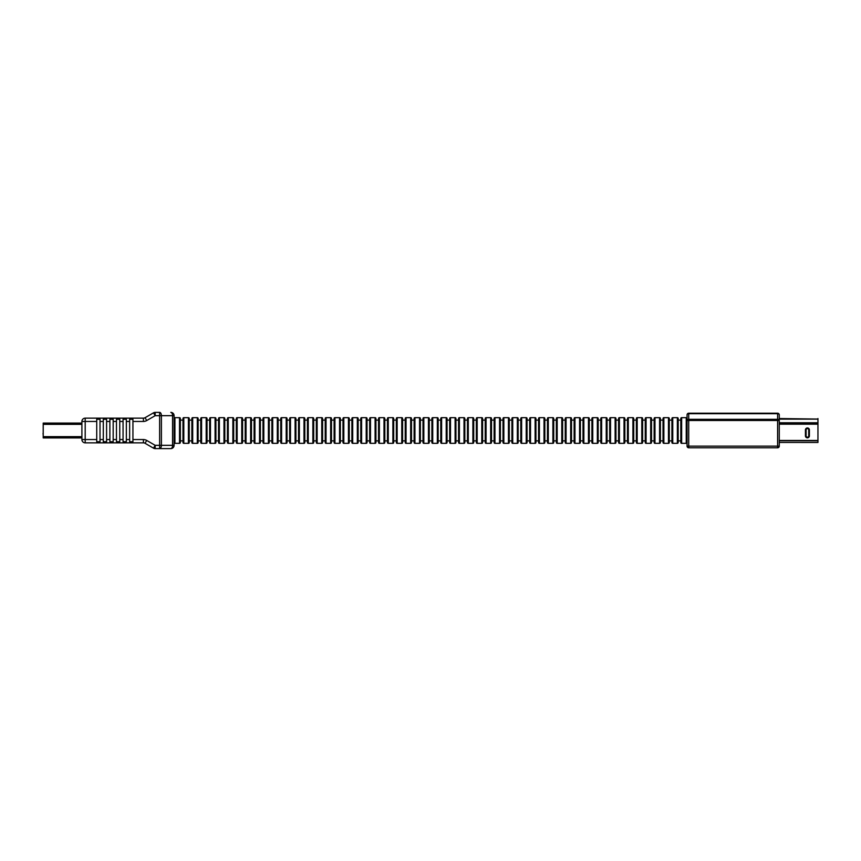 <?xml version="1.0" encoding="UTF-8"?>
<svg xmlns="http://www.w3.org/2000/svg" width="861" height="861" viewBox="0 0 861 861"><rect width="100%" height="100%" fill="white"/><g stroke="black" fill="none" stroke-linecap="round" stroke-linejoin="round"><path stroke-width="1.29" d="M179.529 443.34L174.912 443.34A0.818 0.818 0 0 1 174.094 442.522L174.094 418.478A0.818 0.818 0 0 1 174.912 417.66L179.529 417.66A0.818 0.818 0 0 1 180.347 418.478L180.347 442.522A0.818 0.818 0 0 1 179.529 443.34L179.529 417.66M180.347 420.125L182.984 420.125M180.347 440.875L182.984 440.875M188.419 443.34L183.802 443.34A0.818 0.818 0 0 1 182.984 442.522L182.984 418.478A0.818 0.818 0 0 1 183.802 417.66L188.419 417.66A0.818 0.818 0 0 1 189.237 418.478L189.237 442.522A0.818 0.818 0 0 1 188.419 443.34L188.419 417.66M189.237 420.125L191.874 420.125M189.237 440.875L191.874 440.875M197.309 443.34L192.692 443.34A0.818 0.818 0 0 1 191.874 442.522L191.874 418.478A0.818 0.818 0 0 1 192.692 417.66L197.309 417.66A0.818 0.818 0 0 1 198.127 418.478L198.127 442.522A0.818 0.818 0 0 1 197.309 443.34L197.309 417.66M198.127 420.125L200.764 420.125M198.127 440.875L200.764 440.875M206.199 443.34L201.582 443.34A0.818 0.818 0 0 1 200.764 442.522L200.764 418.478A0.818 0.818 0 0 1 201.582 417.66L206.199 417.66A0.818 0.818 0 0 1 207.017 418.478L207.017 442.522A0.818 0.818 0 0 1 206.199 443.34L206.199 417.66M207.017 420.125L209.654 420.125M207.017 440.875L209.654 440.875M218.543 440.875L215.907 440.875L215.907 442.522A0.818 0.818 0 0 1 215.089 443.34L210.471 443.34A0.818 0.818 0 0 1 209.654 442.522L209.654 418.478A0.818 0.818 0 0 1 210.471 417.66L215.089 417.66A0.818 0.818 0 0 1 215.907 418.478L215.907 420.125L218.543 420.125M223.978 443.34L219.361 443.34A0.818 0.818 0 0 1 218.543 442.522L218.543 418.478A0.818 0.818 0 0 1 219.361 417.66L223.978 417.66A0.818 0.818 0 0 1 224.796 418.478L224.796 442.522A0.818 0.818 0 0 1 223.978 443.34L223.978 417.66M224.796 420.125L227.433 420.125M224.796 440.875L227.433 440.875M232.868 443.34L228.251 443.34A0.818 0.818 0 0 1 227.433 442.522L227.433 418.478A0.818 0.818 0 0 1 228.251 417.66L232.868 417.66A0.818 0.818 0 0 1 233.686 418.478L233.686 442.522A0.818 0.818 0 0 1 232.868 443.34L232.868 417.66M233.686 420.125L236.323 420.125M233.686 440.875L236.323 440.875M241.758 443.34L237.141 443.34A0.818 0.818 0 0 1 236.323 442.522L236.323 418.478A0.818 0.818 0 0 1 237.141 417.66L241.758 417.66A0.818 0.818 0 0 1 242.576 418.478L242.576 442.522A0.818 0.818 0 0 1 241.758 443.34L241.758 417.66M242.576 420.125L245.213 420.125M242.576 440.875L245.213 440.875M250.648 443.34L246.031 443.34A0.818 0.818 0 0 1 245.213 442.522L245.213 418.478A0.818 0.818 0 0 1 246.031 417.66L250.648 417.66A0.818 0.818 0 0 1 251.466 418.478L251.466 442.522A0.818 0.818 0 0 1 250.648 443.34L250.648 417.66M251.466 420.125L254.103 420.125M251.466 440.875L254.103 440.875M259.538 443.34L254.921 443.34A0.818 0.818 0 0 1 254.103 442.522L254.103 418.478A0.818 0.818 0 0 1 254.921 417.66L259.538 417.66A0.818 0.818 0 0 1 260.356 418.478L260.356 442.522A0.818 0.818 0 0 1 259.538 443.34L259.538 417.66M260.356 420.125L262.992 420.125L262.992 440.875L260.356 440.875M268.428 443.34L263.81 443.34A0.818 0.818 0 0 1 262.992 442.522L262.992 418.478A0.818 0.818 0 0 1 263.81 417.66L268.428 417.66A0.818 0.818 0 0 1 269.245 418.478L269.245 442.522A0.818 0.818 0 0 1 268.428 443.34L268.428 417.66M269.245 420.125L271.882 420.125L271.882 440.875L269.245 440.875M277.317 443.34L272.7 443.34A0.818 0.818 0 0 1 271.882 442.522L271.882 418.478A0.818 0.818 0 0 1 272.7 417.66L277.317 417.66A0.818 0.818 0 0 1 278.135 418.478L278.135 442.522A0.818 0.818 0 0 1 277.317 443.34L277.317 417.66M278.135 420.125L280.772 420.125L280.772 440.875L278.135 440.875M286.207 443.34L281.59 443.34A0.818 0.818 0 0 1 280.772 442.522L280.772 418.478A0.818 0.818 0 0 1 281.59 417.66L286.207 417.66A0.818 0.818 0 0 1 287.025 418.478L287.025 442.522A0.818 0.818 0 0 1 286.207 443.34L286.207 417.66M287.025 420.125L289.662 420.125L289.662 440.875L287.025 440.875M295.097 443.34L290.48 443.34A0.818 0.818 0 0 1 289.662 442.522L289.662 418.478A0.818 0.818 0 0 1 290.48 417.66L295.097 417.66A0.818 0.818 0 0 1 295.915 418.478L295.915 442.522A0.818 0.818 0 0 1 295.097 443.34L295.097 417.66M295.915 420.125L298.552 420.125M295.915 440.875L298.552 440.875M303.987 443.34L299.37 443.34A0.818 0.818 0 0 1 298.552 442.522L298.552 418.478A0.818 0.818 0 0 1 299.37 417.66L303.987 417.66A0.818 0.818 0 0 1 304.805 418.478L304.805 442.522A0.818 0.818 0 0 1 303.987 443.34L303.987 417.66M304.805 420.125L307.442 420.125L307.442 440.875L304.805 440.875M312.877 443.34L308.26 443.34A0.818 0.818 0 0 1 307.442 442.522L307.442 418.478A0.818 0.818 0 0 1 308.26 417.66L312.877 417.66A0.818 0.818 0 0 1 313.695 418.478L313.695 442.522A0.818 0.818 0 0 1 312.877 443.34L312.877 417.66M313.695 420.125L316.331 420.125L316.331 440.875L313.695 440.875M321.766 443.34L317.149 443.34A0.818 0.818 0 0 1 316.331 442.522L316.331 418.478A0.818 0.818 0 0 1 317.149 417.66L321.766 417.66A0.818 0.818 0 0 1 322.584 418.478L322.584 442.522A0.818 0.818 0 0 1 321.766 443.34L321.766 417.66M322.584 420.125L325.221 420.125L325.221 440.875L322.584 440.875M330.656 443.34L326.039 443.34A0.818 0.818 0 0 1 325.221 442.522L325.221 418.478A0.818 0.818 0 0 1 326.039 417.66L330.656 417.66A0.818 0.818 0 0 1 331.474 418.478L331.474 442.522A0.818 0.818 0 0 1 330.656 443.34L330.656 417.66M331.474 420.125L334.111 420.125L334.111 440.875L331.474 440.875M339.546 443.34L334.929 443.34A0.818 0.818 0 0 1 334.111 442.522L334.111 418.478A0.818 0.818 0 0 1 334.929 417.66L339.546 417.66A0.818 0.818 0 0 1 340.364 418.478L340.364 442.522A0.818 0.818 0 0 1 339.546 443.34L339.546 417.66M340.364 420.125L343.001 420.125L343.001 418.478A0.818 0.818 0 0 1 343.819 417.66L348.436 417.66A0.818 0.818 0 0 1 349.254 418.478L349.254 442.522A0.818 0.818 0 0 1 348.436 443.34L348.436 417.66M340.364 440.875L343.001 440.875L343.001 442.522A0.818 0.818 0 0 0 343.819 443.34L348.436 443.34M349.254 420.125L351.891 420.125L351.891 440.875L349.254 440.875M357.326 443.34L352.709 443.34A0.818 0.818 0 0 1 351.891 442.522L351.891 418.478A0.818 0.818 0 0 1 352.709 417.66L357.326 417.66A0.818 0.818 0 0 1 358.144 418.478L358.144 442.522A0.818 0.818 0 0 1 357.326 443.34L357.326 417.66M358.144 420.125L360.781 420.125L360.781 440.875L358.144 440.875L358.144 420.125M366.216 443.34L361.598 443.34A0.818 0.818 0 0 1 360.781 442.522L360.781 418.478A0.818 0.818 0 0 1 361.598 417.66L366.216 417.66A0.818 0.818 0 0 1 367.034 418.478L367.034 442.522A0.818 0.818 0 0 1 366.216 443.34L366.216 417.66M367.034 420.125L369.67 420.125L369.67 440.875L367.034 440.875M375.105 443.34L370.488 443.34A0.818 0.818 0 0 1 369.67 442.522L369.67 418.478A0.818 0.818 0 0 1 370.488 417.66L375.105 417.66A0.818 0.818 0 0 1 375.923 418.478L375.923 442.522A0.818 0.818 0 0 1 375.105 443.34L375.105 417.66M375.923 420.125L378.56 420.125L378.56 440.875L375.923 440.875L375.923 420.125M383.995 443.34L379.378 443.34A0.818 0.818 0 0 1 378.56 442.522L378.56 418.478A0.818 0.818 0 0 1 379.378 417.66L383.995 417.66A0.818 0.818 0 0 1 384.813 418.478L384.813 442.522A0.818 0.818 0 0 1 383.995 443.34L383.995 417.66M384.813 420.125L387.45 420.125L387.45 440.875L384.813 440.875M392.885 443.34L388.268 443.34A0.818 0.818 0 0 1 387.45 442.522L387.45 418.478A0.818 0.818 0 0 1 388.268 417.66L392.885 417.66A0.818 0.818 0 0 1 393.703 418.478L393.703 442.522A0.818 0.818 0 0 1 392.885 443.34L392.885 417.66M393.703 420.125L396.34 420.125M393.703 440.875L396.34 440.875M402.593 442.522A0.818 0.818 0 0 1 401.775 443.34L397.158 443.34A0.818 0.818 0 0 1 396.34 442.522L396.34 418.478A0.818 0.818 0 0 1 397.158 417.66L401.775 417.66A0.818 0.818 0 0 1 402.593 418.478L402.593 420.125L405.23 420.125L405.23 440.875L402.593 440.875L402.593 442.522L402.593 418.478M411.483 442.522A0.818 0.818 0 0 1 410.665 443.34L406.048 443.34A0.818 0.818 0 0 1 405.23 442.522L405.23 418.478A0.818 0.818 0 0 1 406.048 417.66L410.665 417.66A0.818 0.818 0 0 1 411.483 418.478L411.483 420.125L414.119 420.125L414.119 440.875L411.483 440.875L411.483 442.522L411.483 418.478M419.555 443.34L414.937 443.34A0.818 0.818 0 0 1 414.119 442.522L414.119 418.478A0.818 0.818 0 0 1 414.937 417.66L419.555 417.66A0.818 0.818 0 0 1 420.372 418.478L420.372 442.522A0.818 0.818 0 0 1 419.555 443.34L419.555 417.66M420.372 420.125L423.009 420.125L423.009 440.875L420.372 440.875L420.372 420.125M428.444 443.34L423.827 443.34A0.818 0.818 0 0 1 423.009 442.522L423.009 418.478A0.818 0.818 0 0 1 423.827 417.66L428.444 417.66A0.818 0.818 0 0 1 429.262 418.478L429.262 442.522A0.818 0.818 0 0 1 428.444 443.34L428.444 417.66M817.95 419.059L779.259 418.543L779.259 414.862L779.259 446.138A1.647 1.647 0 0 1 777.612 447.785L688.714 447.785A1.647 1.647 0 0 1 687.067 446.138L687.067 418.478A0.818 0.818 0 0 0 686.249 417.66L681.643 417.66A0.818 0.818 0 0 0 680.814 418.478L680.814 442.522A0.818 0.818 0 0 0 681.643 443.34L681.643 417.66M687.067 442.522A0.818 0.818 0 0 1 686.249 443.34L681.643 443.34M680.814 420.125L678.177 420.125L678.177 418.478A0.818 0.818 0 0 0 677.359 417.66L672.753 417.66A0.818 0.818 0 0 0 671.924 418.478L671.924 442.522A0.818 0.818 0 0 0 672.753 443.34L672.753 417.66M680.814 440.875L678.177 440.875L678.177 442.522L678.177 418.478M678.177 442.522A0.818 0.818 0 0 1 677.359 443.34L672.753 443.34M671.924 420.125L669.288 420.125L669.288 418.478A0.818 0.818 0 0 0 668.47 417.66L663.863 417.66A0.818 0.818 0 0 0 663.035 418.478L663.035 442.522A0.818 0.818 0 0 0 663.863 443.34L663.863 417.66M671.924 440.875L669.288 440.875L669.288 442.522L669.288 418.478M669.288 442.522A0.818 0.818 0 0 1 668.47 443.34L663.863 443.34M663.035 420.125L660.398 420.125L660.398 418.478A0.818 0.818 0 0 0 659.58 417.66L654.973 417.66A0.818 0.818 0 0 0 654.145 418.478L654.145 442.522A0.818 0.818 0 0 0 654.973 443.34L654.973 417.66M663.035 440.875L660.398 440.875L660.398 442.522L660.398 418.478M660.398 442.522A0.818 0.818 0 0 1 659.58 443.34L654.973 443.34M654.145 420.125L651.508 420.125L651.508 418.478A0.818 0.818 0 0 0 650.69 417.66L646.084 417.66A0.818 0.818 0 0 0 645.255 418.478L645.255 442.522A0.818 0.818 0 0 0 646.084 443.34L646.084 417.66M654.145 440.875L651.508 440.875L651.508 442.522L651.508 418.478M651.508 442.522A0.818 0.818 0 0 1 650.69 443.34L646.084 443.34M645.255 420.125L642.618 420.125L642.618 418.478A0.818 0.818 0 0 0 641.8 417.66L637.194 417.66A0.818 0.818 0 0 0 636.365 418.478L636.365 442.522A0.818 0.818 0 0 0 637.194 443.34L637.194 417.66M645.255 440.875L642.618 440.875L642.618 442.522L642.618 418.478M642.618 442.522A0.818 0.818 0 0 1 641.8 443.34L637.194 443.34M636.365 420.125L633.728 420.125L633.728 442.522L633.728 418.478A0.818 0.818 0 0 0 632.91 417.66L628.304 417.66A0.818 0.818 0 0 0 627.475 418.478L627.475 442.522A0.818 0.818 0 0 0 628.304 443.34L628.304 417.66M636.365 440.875L633.728 440.875M633.728 442.522A0.818 0.818 0 0 1 632.91 443.34L628.304 443.34M627.475 420.125L624.838 420.125L624.838 418.478A0.818 0.818 0 0 0 624.021 417.66L619.414 417.66A0.818 0.818 0 0 0 618.585 418.478L618.585 442.522A0.818 0.818 0 0 0 619.414 443.34L619.414 417.66M627.475 440.875L624.838 440.875L624.838 442.522L624.838 418.478M624.838 442.522A0.818 0.818 0 0 1 624.021 443.34L619.414 443.34M618.585 420.125L615.949 420.125L615.949 418.478A0.818 0.818 0 0 0 615.131 417.66L610.524 417.66A0.818 0.818 0 0 0 609.696 418.478L609.696 442.522A0.818 0.818 0 0 0 610.524 443.34L610.524 417.66M618.585 440.875L615.949 440.875L615.949 442.522L615.949 418.478M615.949 442.522A0.818 0.818 0 0 1 615.131 443.34L610.524 443.34M609.696 420.125L607.059 420.125L607.059 418.478A0.818 0.818 0 0 0 606.241 417.66L601.635 417.66A0.818 0.818 0 0 0 600.806 418.478L600.806 442.522A0.818 0.818 0 0 0 601.635 443.34L601.635 417.66M609.696 440.875L607.059 440.875L607.059 442.522L607.059 418.478M607.059 442.522A0.818 0.818 0 0 1 606.241 443.34L601.635 443.34M600.806 420.125L598.169 420.125M600.806 440.875L598.169 440.875M592.745 443.34L597.351 443.34A0.818 0.818 0 0 0 598.169 442.522L598.169 418.478A0.818 0.818 0 0 0 597.351 417.66L592.745 417.66A0.818 0.818 0 0 0 591.916 418.478L591.916 442.522A0.818 0.818 0 0 0 592.745 443.34L592.745 417.66M591.916 420.125L589.279 420.125M591.916 440.875L589.279 440.875M583.855 443.34L588.461 443.34A0.818 0.818 0 0 0 589.279 442.522L589.279 418.478A0.818 0.818 0 0 0 588.461 417.66L583.855 417.66A0.818 0.818 0 0 0 583.026 418.478L583.026 442.522A0.818 0.818 0 0 0 583.855 443.34L583.855 417.66M583.026 420.125L580.389 420.125M583.026 440.875L580.389 440.875M574.965 443.34L579.571 443.34A0.818 0.818 0 0 0 580.389 442.522L580.389 418.478A0.818 0.818 0 0 0 579.571 417.66L574.965 417.66A0.818 0.818 0 0 0 574.136 418.478L574.136 442.522A0.818 0.818 0 0 0 574.965 443.34L574.965 417.66M574.136 420.125L571.5 420.125M574.136 440.875L571.5 440.875M566.075 443.34L570.682 443.34A0.818 0.818 0 0 0 571.5 442.522L571.5 418.478A0.818 0.818 0 0 0 570.682 417.66L566.075 417.66A0.818 0.818 0 0 0 565.246 418.478L565.246 442.522A0.818 0.818 0 0 0 566.075 443.34L566.075 417.66M565.246 420.125L562.61 420.125L562.61 442.522L562.61 418.478A0.818 0.818 0 0 0 561.792 417.66L557.185 417.66A0.818 0.818 0 0 0 556.357 418.478L556.357 442.522A0.818 0.818 0 0 0 557.185 443.34L557.185 417.66M565.246 440.875L562.61 440.875M562.61 442.522A0.818 0.818 0 0 1 561.792 443.34L557.185 443.34M556.357 420.125L553.72 420.125M556.357 440.875L553.72 440.875M548.296 443.34L552.902 443.34A0.818 0.818 0 0 0 553.72 442.522L553.72 418.478A0.818 0.818 0 0 0 552.902 417.66L548.296 417.66A0.818 0.818 0 0 0 547.467 418.478L547.467 442.522A0.818 0.818 0 0 0 548.296 443.34L548.296 417.66M547.467 420.125L544.83 420.125M547.467 440.875L544.83 440.875M539.406 443.34L544.012 443.34A0.818 0.818 0 0 0 544.83 442.522L544.83 418.478A0.818 0.818 0 0 0 544.012 417.66L539.406 417.66A0.818 0.818 0 0 0 538.577 418.478L538.577 442.522A0.818 0.818 0 0 0 539.406 443.34L539.406 417.66M538.577 420.125L535.94 420.125M538.577 440.875L535.94 440.875M530.516 443.34L535.122 443.34A0.818 0.818 0 0 0 535.94 442.522L535.94 418.478A0.818 0.818 0 0 0 535.122 417.66L530.516 417.66A0.818 0.818 0 0 0 529.687 418.478L529.687 442.522A0.818 0.818 0 0 0 530.516 443.34L530.516 417.66M529.687 420.125L527.05 420.125M529.687 440.875L527.05 440.875M521.626 443.34L526.232 443.34A0.818 0.818 0 0 0 527.05 442.522L527.05 418.478A0.818 0.818 0 0 0 526.232 417.66L521.626 417.66A0.818 0.818 0 0 0 520.797 418.478L520.797 442.522A0.818 0.818 0 0 0 521.626 443.34L521.626 417.66M520.797 420.125L518.161 420.125L518.161 442.522L518.161 418.478A0.818 0.818 0 0 0 517.343 417.66L512.736 417.66A0.818 0.818 0 0 0 511.908 418.478L511.908 442.522A0.818 0.818 0 0 0 512.736 443.34L512.736 417.66M520.797 440.875L518.161 440.875M518.161 442.522A0.818 0.818 0 0 1 517.343 443.34L512.736 443.34M511.908 420.125L509.271 420.125M511.908 440.875L509.271 440.875M503.846 443.34L508.453 443.34A0.818 0.818 0 0 0 509.271 442.522L509.271 418.478A0.818 0.818 0 0 0 508.453 417.66L503.846 417.66A0.818 0.818 0 0 0 503.018 418.478L503.018 442.522A0.818 0.818 0 0 0 503.846 443.34L503.846 417.66M503.018 420.125L500.381 420.125M503.018 440.875L500.381 440.875M494.957 443.34L499.563 443.34A0.818 0.818 0 0 0 500.381 442.522L500.381 418.478A0.818 0.818 0 0 0 499.563 417.66L494.957 417.66A0.818 0.818 0 0 0 494.128 418.478L494.128 442.522A0.818 0.818 0 0 0 494.957 443.34L494.957 417.66M494.128 420.125L491.491 420.125M494.128 440.875L491.491 440.875M486.067 443.34L490.673 443.34A0.818 0.818 0 0 0 491.491 442.522L491.491 418.478A0.818 0.818 0 0 0 490.673 417.66L486.067 417.66A0.818 0.818 0 0 0 485.238 418.478L485.238 442.522A0.818 0.818 0 0 0 486.067 443.34L486.067 417.66M485.238 420.125L482.601 420.125M485.238 440.875L482.601 440.875M477.177 443.34L481.783 443.34A0.818 0.818 0 0 0 482.601 442.522L482.601 418.478A0.818 0.818 0 0 0 481.783 417.66L477.177 417.66A0.818 0.818 0 0 0 476.348 418.478L476.348 442.522A0.818 0.818 0 0 0 477.177 443.34L477.177 417.66M476.348 420.125L473.711 420.125M476.348 440.875L473.711 440.875M468.287 443.34L472.893 443.34A0.818 0.818 0 0 0 473.711 442.522L473.711 418.478A0.818 0.818 0 0 0 472.893 417.66L468.287 417.66A0.818 0.818 0 0 0 467.458 418.478L467.458 442.522A0.818 0.818 0 0 0 468.287 443.34L468.287 417.66M467.458 420.125L464.822 420.125L464.822 440.875L467.458 440.875M459.397 443.34L464.004 443.34A0.818 0.818 0 0 0 464.822 442.522L464.822 418.478A0.818 0.818 0 0 0 464.004 417.66L459.397 417.66A0.818 0.818 0 0 0 458.569 418.478L458.569 442.522A0.818 0.818 0 0 0 459.397 443.34L459.397 417.66M458.569 420.125L455.932 420.125L455.932 418.478A0.818 0.818 0 0 0 455.114 417.66L450.507 417.66A0.818 0.818 0 0 0 449.679 418.478L449.679 442.522A0.818 0.818 0 0 0 450.507 443.34L450.507 417.66M458.569 440.875L455.932 440.875L455.932 442.522L455.932 418.478M455.932 442.522A0.818 0.818 0 0 1 455.114 443.34L450.507 443.34M449.679 420.125L447.042 420.125M449.679 440.875L447.042 440.875M441.618 443.34L446.224 443.34A0.818 0.818 0 0 0 447.042 442.522L447.042 418.478A0.818 0.818 0 0 0 446.224 417.66L441.618 417.66A0.818 0.818 0 0 0 440.789 418.478L440.789 442.522A0.818 0.818 0 0 0 441.618 443.34L441.618 417.66M440.789 420.125L438.152 420.125M440.789 440.875L438.152 440.875M432.728 443.34L437.334 443.34A0.818 0.818 0 0 0 438.152 442.522L438.152 418.478A0.818 0.818 0 0 0 437.334 417.66L432.728 417.66A0.818 0.818 0 0 0 431.899 418.478L431.899 442.522A0.818 0.818 0 0 0 432.728 443.34L432.728 417.66M431.899 420.125L429.262 420.125M431.899 440.875L429.262 440.875M518.161 418.478L518.161 420.125M562.61 418.478L562.61 420.125M633.728 418.478L633.728 420.125M687.067 430.5L687.067 420.954M343.001 442.522L343.001 418.478M215.907 442.522L215.907 418.478M174.094 445.32L172.566 445.32L172.566 415.68L161.405 415.68L161.405 445.32L172.566 445.32A3.293 1.765 -90 0 1 170.801 448.613A3.293 3.293 0 0 0 174.094 445.32A3.293 3.293 0 0 1 170.801 448.613A3.293 3.293 0 0 0 174.094 445.32L174.094 415.68L174.094 445.32A3.293 3.293 0 0 1 170.801 448.613L155.163 448.613A3.293 3.293 0 0 1 153.516 448.172L145.057 443.286A3.293 3.293 0 0 0 143.41 442.845L85.196 442.845A3.293 3.293 0 0 1 81.903 439.551L81.903 437.905L43.211 437.905L43.211 423.095L81.903 423.095L81.903 421.449A3.293 3.293 0 0 1 85.196 418.155L143.41 418.155A3.293 3.293 0 0 0 145.057 417.714L153.516 412.828L145.057 417.714A3.293 3.293 0 0 1 143.41 418.155L143.41 421.449A6.587 6.587 0 0 0 146.704 420.566L145.057 417.714M43.05 433.331L43.211 435.3M132.938 421.449L132.938 441.736L129.645 441.736L129.645 419.264L132.938 419.264L132.938 421.449L143.41 421.449M126.352 421.449L126.352 441.736L123.058 441.736L123.058 419.264L126.352 419.264L126.352 421.449L129.645 421.449M96.723 421.449L96.723 419.264L100.016 419.264L100.016 441.736L96.723 441.736L96.723 421.449L85.196 421.449L85.196 418.155A3.293 3.293 0 0 0 81.903 421.449A3.293 3.293 0 0 1 85.196 418.155A3.293 3.293 0 0 0 81.903 421.449L81.903 439.551A3.293 3.293 0 0 0 85.196 442.845L85.196 439.551L96.723 439.551M103.298 421.449L103.298 419.264L106.592 419.264L106.592 441.736L103.298 441.736L103.298 421.449L100.016 421.449M109.885 421.449L109.885 419.264L113.178 419.264L113.178 441.736L109.885 441.736L109.885 421.449L106.592 421.449M116.472 421.449L116.472 419.264L119.765 419.264L119.765 441.736L116.472 441.736L116.472 421.449L113.178 421.449M132.938 439.551L143.41 439.551L143.41 442.845A3.293 3.293 0 0 1 145.057 443.286L146.704 440.434L155.163 445.32L153.516 448.172A3.293 3.293 0 0 0 155.163 448.613A3.293 3.293 0 0 1 153.516 448.172A3.293 3.293 0 0 0 155.163 448.613L159.64 448.613A3.293 1.765 -90 0 0 161.405 445.32L159.64 445.32L159.64 415.68L155.163 415.68L153.516 412.828A3.293 3.293 0 0 1 155.163 412.387L159.64 412.387A3.293 1.765 -90 0 1 161.405 415.68L159.64 415.68L159.64 412.387M174.094 415.68A3.293 3.293 0 0 0 170.801 412.387A3.293 3.293 0 0 1 174.094 415.68L172.566 415.68A3.293 1.765 -90 0 0 170.801 412.387M146.704 420.566L155.163 415.68L155.163 412.387A3.293 3.293 0 0 0 153.516 412.828A3.293 3.293 0 0 1 155.163 412.387A3.293 3.293 0 0 0 153.516 412.828M817.95 422.88L817.95 440.477L779.259 440.477M817.95 418.543L817.95 422.773L779.259 422.773M817.95 442.436L779.259 442.436L817.95 442.457L817.95 424.064L779.259 424.064M806.1 429.94L806.1 435.87A1.313 1.313 0 0 0 807.414 437.184A1.313 1.313 0 0 0 808.727 435.87L808.727 429.94A1.313 1.313 0 0 0 807.414 428.627A1.313 1.313 0 0 0 806.1 429.94L805.767 429.94A1.647 1.647 0 0 1 807.414 428.294A1.647 1.647 0 0 1 809.06 429.94L809.06 435.87A1.647 1.647 0 0 1 807.414 437.517A1.647 1.647 0 0 1 805.767 435.87L805.433 429.94A1.98 1.98 0 0 1 807.414 427.96A1.98 1.98 0 0 1 809.394 429.94L809.394 435.87A1.98 1.98 0 0 1 807.414 437.84A1.98 1.98 0 0 1 805.433 435.87L805.433 429.94M779.259 446.138L777.612 446.138L777.612 420.48L688.714 420.48L688.714 446.138L777.612 446.138L777.612 447.785A1.647 1.647 0 0 0 779.259 446.138L779.259 442.457M687.067 414.862A1.647 1.647 0 0 1 688.714 413.215A1.647 1.647 0 0 0 687.067 414.862A1.647 1.647 0 0 1 688.714 413.215L688.714 420.48L687.067 420.48L687.067 414.862L687.067 420.48A1.647 1.162 180 0 1 688.714 419.318L777.612 419.318L777.612 413.7L688.714 413.7A1.647 1.162 180 0 0 687.067 414.862A1.647 1.647 0 0 1 688.714 413.215L777.612 413.215A1.647 1.647 0 0 1 779.259 414.862A1.647 1.162 180 0 0 777.612 413.7L777.612 413.215A1.647 1.647 0 0 1 779.259 414.862A1.647 1.647 0 0 0 777.612 413.215A1.647 1.647 0 0 1 779.259 414.862M779.259 420.48A1.647 1.162 180 0 0 777.612 419.318L777.612 420.48L779.259 420.48M686.249 443.34L686.249 417.66M677.359 443.34L677.359 417.66M668.47 443.34L668.47 417.66M659.58 443.34L659.58 417.66M650.69 443.34L650.69 417.66M641.8 443.34L641.8 417.66M632.91 443.34L632.91 417.66M624.021 443.34L624.021 417.66M615.131 443.34L615.131 417.66M606.241 443.34L606.241 417.66M597.351 443.34L597.351 417.66M588.461 443.34L588.461 417.66M579.571 443.34L579.571 417.66M570.682 443.34L570.682 417.66M561.792 443.34L561.792 417.66M552.902 443.34L552.902 417.66M544.012 443.34L544.012 417.66M535.122 443.34L535.122 417.66M526.232 443.34L526.232 417.66M517.343 443.34L517.343 417.66M508.453 443.34L508.453 417.66M499.563 443.34L499.563 417.66M490.673 443.34L490.673 417.66M481.783 443.34L481.783 417.66M472.893 443.34L472.893 417.66M464.004 443.34L464.004 417.66M455.114 443.34L455.114 417.66M446.224 443.34L446.224 417.66M437.334 443.34L437.334 417.66M423.827 443.34L423.827 417.66M414.937 443.34L414.937 417.66M410.665 443.34L410.665 417.66M406.048 443.34L406.048 417.66M401.775 443.34L401.775 417.66M397.158 443.34L397.158 417.66M388.268 443.34L388.268 417.66M379.378 443.34L379.378 417.66M370.488 443.34L370.488 417.66M361.598 443.34L361.598 417.66M352.709 443.34L352.709 417.66M343.819 443.34L343.819 417.66M334.929 443.34L334.929 417.66M326.039 443.34L326.039 417.66M317.149 443.34L317.149 417.66M308.26 443.34L308.26 417.66M299.37 443.34L299.37 417.66M290.48 443.34L290.48 417.66M281.59 443.34L281.59 417.66M272.7 443.34L272.7 417.66M263.81 443.34L263.81 417.66M254.921 443.34L254.921 417.66M246.031 443.34L246.031 417.66M237.141 443.34L237.141 417.66M228.251 443.34L228.251 417.66M219.361 443.34L219.361 417.66M215.089 443.34L215.089 417.66M210.471 443.34L210.471 417.66M201.582 443.34L201.582 417.66M192.692 443.34L192.692 417.66M183.802 443.34L183.802 417.66M174.912 443.34L174.912 417.66M43.211 436.656L81.903 436.656M43.211 424.344L81.903 424.344M146.704 440.434A6.587 6.587 0 0 0 143.41 439.551M155.163 448.613L155.163 445.32L159.64 445.32L159.64 448.613M126.352 439.551L129.645 439.551M123.058 421.449L119.765 421.449M119.765 439.551L123.058 439.551M113.178 439.551L116.472 439.551M106.592 439.551L109.885 439.551M100.016 439.551L103.298 439.551M81.903 421.449L85.196 421.449L85.196 439.551L81.903 439.551M779.259 424.172L817.95 424.172M779.259 419.124L817.95 419.124M809.394 429.94L808.727 429.94M806.1 435.87L805.433 435.87M809.394 435.87L808.727 435.87M779.259 440.767L817.95 440.767M688.714 447.785L688.714 446.138L687.067 446.138"/></g></svg>
